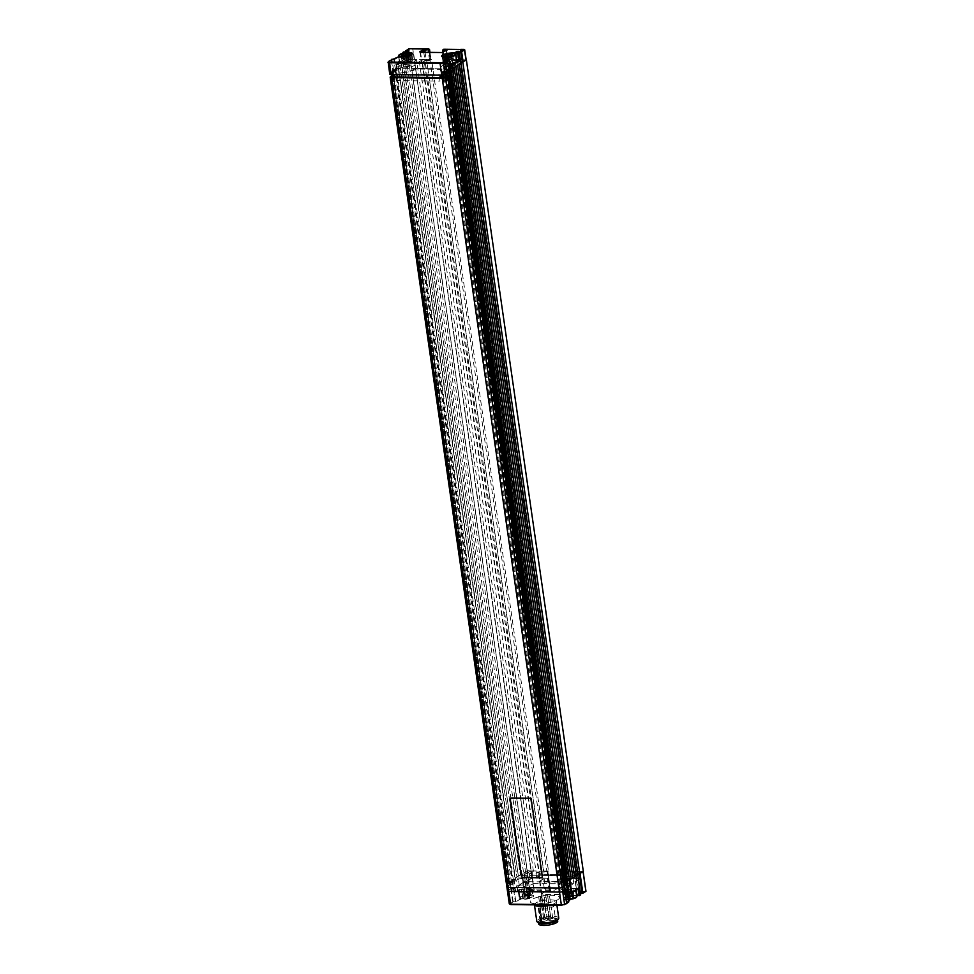 <?xml version="1.0" encoding="UTF-8"?>
<svg xmlns="http://www.w3.org/2000/svg" width="974" height="974" viewBox="0 0 974 974"><rect width="100%" height="100%" fill="white"/><g stroke="black" fill="none" stroke-linecap="round" stroke-linejoin="round"><path stroke-width="0.73" stroke-dasharray="4.87 3.65" d="M391.414 75.923L508.111 885.731L510.011 884.867L393.593 77.043M391.804 75.692L393.058 75.071M393.313 75.059L393.411 75.704M506.87 886.997A2.593 0.67 171.8 0 1 507.004 886.742L508.111 885.731L508.696 889.798L510.997 888.373L513.895 888.3L519.252 885.001L518.229 877.927L521.443 877.976A3.981 1.035 171.8 0 0 526.8 876.844A3.981 1.035 171.8 0 0 525.242 875.626L522.04 875.589L527.604 872.96L523.598 872.911L527.129 870.732L533.375 870.926L531.573 872.935A2.776 0.718 -8.2 0 0 531.487 873.167A2.776 0.718 -8.2 0 0 533.277 873.581A2.776 0.718 -8.2 0 0 536.248 872.984L540.923 871.012L548.484 871L546.974 871.925L542.043 872.144L539.012 874.08L560.354 874.469L564.518 872.412L447.565 60.838L443.401 62.896L560.354 874.469M442.086 77.287L445.946 74.389M446.774 73.89L448.478 72.843L446.762 72.198A6.112 1.595 171.8 0 1 446.092 70.481L447.504 69.604A2.411 0.621 -8.2 0 0 446.567 68.874L417.03 68.509A2.411 0.621 171.8 0 0 413.792 69.191L412.379 70.067A6.112 1.595 -8.2 0 1 406.255 71.711L402.566 72.283L394.214 76.909M393.167 75.85L392.023 76.861M393.946 75.071L395.127 75.254L394.032 75.619M441.21 76.118L439.578 76.508L441.137 76.861L439.858 77.567M441.879 75.887L443.779 74.73L442.732 74.158L446.165 73.257L444.96 72.612A7.95 2.07 -8.2 0 1 444.485 70.457L445.678 69.422L416.142 69.057L413.987 70.091A7.95 2.07 171.8 0 1 406.657 72.149L403.467 72.733L402.493 73.342L403.528 73.902L401.081 74.207L399.048 75.461L399.45 76.021L395.797 77.031M565.419 885.549L448.527 75.729M566.332 881.884L564.056 881.799L566.138 880.484M448.977 70.298L447.115 70.225L448.819 69.142M447.042 75.716L563.289 882.395L565.054 882.42L563.045 882.395L563.471 885.403L565.48 885.427M392.985 74.608L392.656 72.283L401.97 67.45L406.548 66.816A6.112 1.595 171.8 0 0 411.685 65.295L413.195 64.369A2.411 0.621 -8.2 0 1 416.434 63.687L445.97 64.041A2.411 0.621 171.8 0 1 446.908 64.783L445.398 65.708A6.112 1.595 -8.2 0 0 445.508 67.291L447.87 68.01L441.161 72.648L448.503 70.859M446.336 70.822L446.762 73.793M444.801 71.419L561.742 882.992L563.289 882.395M445.459 71.005L445.922 74.182M446.238 76.435L562.412 882.578M442.135 77.652L558.394 884.453L561.742 882.992M445.301 71.808L445.666 74.304M445.995 76.581L562.254 883.381M441.453 72.88L441.782 75.205M393.338 77.056L509.597 883.856L508.233 883.735L511.691 881.969L509.268 881.738L510.157 881.19L512.738 881.117L515.526 879.376L513.249 879.291L514.929 878.256L397.976 66.682L396.296 67.717L513.249 879.291M392.656 72.283L391.292 72.161L392.327 71.175L509.28 882.736M392.327 71.175L394.738 70.396L511.435 881.762M394.482 70.201L392.315 70.165L509.268 881.738L511.898 881.945L508.44 883.661L511.277 882.931A2.411 0.621 -8.2 0 1 512.981 882.383L518.351 879.072A2.593 0.67 171.8 0 1 521.833 878.341L522.6 878.341A5.552 1.449 171.8 0 0 528.164 876.856L529.576 875.991A2.959 0.767 171.8 0 1 533.557 875.151L563.094 875.504A2.959 0.767 171.8 0 1 564.25 876.405L562.826 877.282A5.552 1.449 171.8 0 0 563.447 878.84L564.202 878.852A2.593 0.67 171.8 0 1 565.212 879.644L559.855 882.943A2.411 0.621 -8.2 0 1 559.746 883.515L558.589 884.234L560.135 884.282L563.045 882.395M392.315 70.165L393.204 69.629L510.157 881.19M393.204 69.629L395.785 69.544L398.524 67.851L396.296 67.717M399.985 65.599L516.938 877.172L399.742 65.599L398.22 66.682L514.929 878.256M516.938 877.172L515.173 878.256M399.742 65.599L401.422 64.564L518.375 876.125L516.695 877.16M403.431 63.468L520.384 875.042L403.199 63.468L401.665 64.564L518.375 876.125M520.384 875.042L518.618 876.137M403.199 63.468L404.88 62.433L521.821 874.007L525.838 874.055L526.861 881.129L532.474 877.976L548.8 878.256L542.92 879.096L540.18 881.287L561.694 881.543L566.028 879.376L568.426 892.647L564.64 892.16L565.444 891.076L563.605 878.353L562.862 878.511L563.605 878.353L562.595 871.28L561.158 871.9L562.181 878.974L566.028 879.376L562.753 881.397L539.645 881.117L542.92 879.096L544.746 891.831L541.069 894.363L563.155 895.082L568.426 892.647M520.14 875.042L521.821 874.007M404.88 62.433L408.885 62.482L525.838 874.055L530.696 871.06L531.719 878.134M408.885 62.482L410.663 61.386L527.604 872.96M410.663 61.386L406.645 61.338L523.598 872.911M406.645 61.338L410.188 59.158L527.129 870.732M410.188 59.158L414.193 59.207L531.147 870.78M409.031 48.724L412.745 49.138L530.964 870.89L526.861 870.902L523.793 872.838L527.129 872.96L530.197 892.927L528.018 894.546L529.515 894.229L530.319 893.121L527.275 893.085L530.465 890.54L527.616 870.744M414.023 59.317L416.422 59.353L533.375 870.926M416.422 59.353L414.632 61.362A2.776 0.718 -8.2 0 0 414.534 61.593A2.776 0.718 -8.2 0 0 416.324 62.007A2.776 0.718 -8.2 0 0 419.307 61.423L423.97 59.438L540.923 871.012M423.97 59.438L426.539 59.475L543.492 871.048M426.539 59.475L543.662 870.939M426.709 59.365L431.531 59.426L548.484 871M431.531 59.426L430.033 60.351L546.974 871.925M430.033 60.351L425.09 60.571L542.043 872.144M425.09 60.571L422.533 62.653L443.401 62.896M466.156 59.84L459.765 59.877L455.102 61.849A2.776 0.718 171.8 0 1 452.131 62.446A2.776 0.718 171.8 0 1 450.329 62.032A2.776 0.718 171.8 0 1 450.426 61.8L452.216 59.791L445.008 59.584L561.961 871.158L560.464 872.083L564.518 872.412M445.008 59.584L443.511 60.51L560.464 872.083M449.83 59.645L566.783 871.219L561.961 871.158M450.451 65.27L566.783 871.219M449.659 59.755L450.402 64.917M452.216 59.791L569.169 871.353L566.6 871.328M459.765 59.877L576.718 871.45L572.055 873.422A2.776 0.718 171.8 0 1 569.072 874.007A2.776 0.718 171.8 0 1 567.282 873.593A2.776 0.718 171.8 0 1 567.367 873.361L569.169 871.353M462.175 59.901L579.128 871.474L576.718 871.45M462.346 59.804L579.128 871.474M583.316 871.413L579.299 871.365M460.848 63.115L457.049 63.066L458.815 61.983L575.768 873.544L577.85 873.568L576.243 873.556L577.046 880.459L580.796 878.451L579.786 871.377L579.031 871.535L576.024 873.386L577.046 880.459M458.815 61.983L460.69 61.995L458.547 62.141L457.171 52.62M578.008 874.689L573.99 874.64L575.768 873.544M457.049 63.066L575.013 881.714L579.871 878.718L578.921 871.56L562.595 871.28M457.61 65.246L459.375 64.15M457.366 65.234L574.538 876.673M454.164 67.364L455.929 66.281M443.511 60.51L447.565 60.838M409.36 65.27A3.421 0.889 171.8 0 1 404.758 66.232A3.421 0.889 171.8 0 1 403.419 65.197A3.421 0.889 171.8 0 1 408.033 64.223A3.421 0.889 171.8 0 1 409.36 65.27M449.367 65.112A3.421 0.889 -8.2 0 0 447.723 65.733A3.421 0.889 -8.2 0 0 449.063 66.78A3.421 0.889 -8.2 0 0 453.665 65.806A3.421 0.889 -8.2 0 0 453.007 64.795M453.921 67.364L571.093 878.791M509.597 883.856L518.911 879.023L523.488 878.39A6.112 1.595 171.8 0 0 528.639 876.868L530.148 875.943A2.411 0.621 -8.2 0 1 533.375 875.261L562.911 875.614A2.411 0.621 171.8 0 1 563.849 876.344L562.351 877.27A6.112 1.595 -8.2 0 0 562.461 878.865L564.823 879.583L558.394 884.453M526.313 876.831A3.421 0.889 171.8 0 1 521.711 877.805A3.421 0.889 171.8 0 1 520.372 876.758A3.421 0.889 171.8 0 1 524.974 875.796A3.421 0.889 171.8 0 1 526.313 876.831M564.677 877.306A3.421 0.889 -8.2 0 0 566.016 878.341A3.421 0.889 -8.2 0 0 570.618 877.379A3.421 0.889 -8.2 0 0 569.279 876.332A3.421 0.889 -8.2 0 0 564.677 877.306M575.5 876.223L576.291 881.726L573.771 883.284L570.569 883.235L571.495 882.663L570.922 882.213L529.186 881.714L523.05 882.663L525.57 881.105L524.56 874.031M523.05 882.663L522.04 875.589M525.57 881.105L526.861 881.129M532.474 877.976L531.451 870.902L530.696 871.06M531.451 870.902L547.498 871.097L548.52 878.171L532.157 877.854L533.995 890.589L529.722 890.699L526.715 892.549L523.854 872.753M547.717 871.267L547.096 871.645L548.119 878.718L548.739 878.341L547.498 871.097M547.096 871.645L541.897 872.022L542.92 879.096L548.119 878.718L549.957 891.441L550.639 890.979L549.458 892.001L547.376 878.877M541.897 872.022L539.158 874.214L560.671 874.482L561.694 881.543M561.438 871.986L565.005 872.302L560.671 874.482M565.005 872.302L567.842 892.196M585.691 891.514L582.148 891.173L579.871 878.718M575.488 876.089L575.281 874.652L573.99 874.64L578.86 871.645M576.291 881.726L575.013 881.714M575.281 874.652L572.761 876.21L569.547 876.162A3.981 1.035 -8.2 0 0 564.189 877.294A3.981 1.035 -8.2 0 0 565.748 878.511L568.95 878.548L563.556 881.896L566.162 881.981M573.771 883.284L572.761 876.21M519.252 885.001L522.466 885.049A3.981 1.035 171.8 0 0 527.811 883.917A3.981 1.035 171.8 0 0 526.264 882.7A3.981 1.035 -8.2 0 0 521.614 883.491A3.981 1.035 -8.2 0 0 520.859 884.818L511.472 890.601L512.044 891.052L557.639 891.612L569.011 885.403A3.981 1.035 -8.2 0 0 572.517 884.112A3.981 1.035 -8.2 0 0 570.569 883.235A3.981 1.035 -8.2 0 0 565.212 884.368A3.981 1.035 -8.2 0 0 566.758 885.585L569.973 885.622L568.195 886.717M566.99 889.177L564.628 888.921L566.953 887.484L564.579 888.97L567.172 889.055M569.973 885.622L568.95 878.548M511.679 881.774L512.105 884.782L509.706 884.745L507.004 886.742L509.426 903.531L510.023 904.042L513.128 901.802L516.293 901.571L519.921 899.331L522.648 899.367A7.585 1.972 -8.2 0 0 532.851 897.212A7.585 1.972 -8.2 0 0 529.905 894.899L524.438 894.838L525.156 893.815L523.817 894.388L524.438 894.838M510.997 888.373L509.974 881.3L509.268 881.738L509.706 884.745M509.974 881.3L512.884 881.226L518.229 877.927M529.515 894.229L527.117 880.959L525.254 881.105L524.231 874.031L521.565 874.165L513.627 879.096L515.83 879.205L516.999 886.389L513.895 888.3L510.729 888.544L507.588 890.808L508.684 889.81L511.107 903.044M567.635 872.509L568.146 876.04L565.492 877.671L564.981 874.141L571.726 874.226L574.015 872.302L568.877 872.241L564.981 874.141M571.726 874.226L572.237 877.757L574.891 876.125L574.38 872.582M531.999 872.071L532.51 875.614L529.856 877.245L529.345 873.702L534.848 874.055L538.744 872.156L533.241 871.803L529.345 873.702M538.939 876.466A0.925 0.767 58.4 0 0 539.255 875.687L536.601 877.318A0.925 0.767 58.4 0 1 535.919 878.195L538.573 876.563A0.925 0.767 58.4 0 0 538.939 876.466L536.284 878.098M539.255 875.687L538.744 872.156M536.601 877.318L536.09 873.788M578.641 871.474L579.664 878.548L571.896 878.451L579.627 878.548L581.454 891.271L564.701 891.234L581.271 891.965L581.88 891.234L580.041 878.499M571.653 878.451L563.605 878.353L571.653 878.451M533.399 883.649L560.33 883.698L560.16 884.307A9.801 2.557 171.8 0 0 560.367 886.864L554.632 890.126L519.641 889.7L524.523 886.425A9.801 2.557 171.8 0 0 532.875 883.978L533.399 883.649M561.84 871.438L562.862 878.511L562.241 878.889L561.219 871.815M439.505 77.616L440.005 81.098L396.662 80.574L396.162 77.092M393.886 74.621L392.96 68.18L440.151 68.752L441.076 75.193M460.02 49.455L461.652 59.901L460.933 51.939M460.885 51.659L460.617 49.784L443.852 49.26M461.652 59.901L445.483 59.706L444.022 49.625L443.28 49.784L444.728 59.864L445.483 59.706M444.728 59.864L444.12 60.242L442.987 52.389M443.17 52.352L444.12 60.242M444.327 60.412L448.174 60.595L444.874 62.701L442.793 62.945M420.488 52.231L442.184 52.876L446.567 50.404M414.534 59.329L412.818 49.199L414.279 59.28L430.995 59.609L424.944 60.449L422.119 62.701L440.102 62.92M443.633 62.957L442.001 52.511M428.341 49.431L412.915 48.883M389.259 60.936L390.964 72.928L392.4 72.052L392.145 70.274L395.931 69.653L399.023 67.754L398.89 63.407L398.877 67.644L396.747 67.45L404.612 62.592L410.395 61.557L406.84 61.265L409.92 59.329L414.279 59.28M405.671 50.965L409.214 49.09L409.445 50.721M409.153 62.324L407.704 52.243L409.007 51.391L409.92 59.329M402.895 53.363L403.711 59.024L409.165 59.097A7.025 1.826 171.8 0 1 412.769 60.157A7.025 1.826 171.8 0 1 409.457 62.251A7.025 1.826 171.8 0 1 402.445 63.237L398.476 63.931L402.786 63.602A6.477 1.692 -8.2 0 0 411.503 61.764A6.477 1.692 -8.2 0 0 408.983 59.791L403.516 59.718L396.71 63.919L398.476 63.931M391 72.904L389.296 61.058L391.304 59.816L394.482 59.584L398.11 57.344L398.561 63.882M398.147 57.04L398.853 57.186L400.058 63.566M403.979 62.86A3.981 1.035 -8.2 0 0 409.336 61.739A3.981 1.035 -8.2 0 0 407.789 60.522A3.981 1.035 -8.2 0 0 402.432 61.654A3.981 1.035 -8.2 0 0 403.979 62.86M410.529 53.302A7.025 1.826 -8.2 0 0 408.301 53.083L408.983 59.791A6.477 1.692 -8.2 0 1 409.019 59.791L410.711 59.925A6.477 1.692 -8.2 0 0 410.711 59.925L411.868 60.278A6.477 1.692 -8.2 0 0 411.868 60.278L412.294 60.802A6.477 1.692 -8.2 0 0 412.294 60.802L411.953 61.435A6.477 1.692 -8.2 0 0 411.953 61.435L410.882 62.093A6.477 1.692 -8.2 0 1 410.858 62.105L409.202 62.701A6.477 1.692 -8.2 0 1 409.165 62.713L407.12 63.2A6.477 1.692 -8.2 0 1 407.083 63.2L404.892 63.505A6.477 1.692 -8.2 0 0 404.892 63.505L402.786 63.602A6.477 1.692 -8.2 0 1 402.749 63.602L401.057 63.456A6.477 1.692 -8.2 0 0 401.057 63.456L399.9 63.115A6.477 1.692 -8.2 0 0 399.9 63.115L399.474 62.592A6.477 1.692 -8.2 0 0 399.474 62.592L399.815 61.959A6.477 1.692 -8.2 0 0 399.815 61.959L400.886 61.289A6.477 1.692 -8.2 0 1 400.911 61.289L402.566 60.68A6.477 1.692 -8.2 0 1 402.603 60.668L404.648 60.193A6.477 1.692 -8.2 0 1 404.685 60.181L406.876 59.877A6.477 1.692 -8.2 0 0 406.876 59.877L408.983 59.791M402.627 53.424L403.516 59.718M398.451 64.637L396.308 64.442L403.114 60.242L402.712 53.412M402.846 52.718L403.735 51.999M393.508 69.738L391.877 59.292M395.432 69.763L393.8 59.317M389.734 74.194A2.593 0.67 171.8 0 1 389.88 73.927L390.964 72.928M392.4 72.052L394.178 72.259L391.852 74.109L442.561 74.718L447.005 72.709M447.066 72.709L448.576 72.733M445.167 59.95L447.273 60.327L448.917 70.432M448.722 70.408L446.725 70.384M446.664 70.371L448.795 68.959M445.642 59.925L446.798 70.384M448.649 58.075L449.477 63.809L446.749 63.773A7.025 1.826 171.8 0 1 443.182 62.811M443.158 62.701A7.025 1.826 171.8 0 1 446.457 60.619A7.025 1.826 171.8 0 1 453.47 59.633L453.287 60.327A6.477 1.692 -8.2 0 0 444.57 62.166A6.477 1.692 -8.2 0 0 447.09 64.138L449.732 64.174M448.284 63.407A3.981 1.035 -8.2 0 0 453.641 62.275A3.981 1.035 -8.2 0 0 452.094 61.058A3.981 1.035 -8.2 0 0 446.737 62.19A3.981 1.035 -8.2 0 0 448.284 63.407M459.168 53.314L460.775 63.127M457.269 61.301L455.893 52.633M460.58 63.115L457.524 63.079L457.39 62.105M456.209 52.608L457.098 61.411M457.208 62.214L457.305 62.908L458.547 62.141M457.95 52.633L459.29 61.983M461.323 51.318L461.092 49.723L464.598 49.784M464.318 49.455L466.071 59.864M460.921 51.488L460.921 49.357M465.876 59.84L462.553 59.804L461.408 51.878M460.994 51.939L462.553 59.804M446.81 70.944L448.32 70.956M392.145 70.274L393.922 70.493L391.158 72.1L393.837 71.346A2.411 0.621 -8.2 0 1 395.773 70.761L401.799 68.058A9.618 2.508 171.8 0 0 414.741 65.331L419.027 63.493L444.071 63.797L444.655 64.247L442.354 65.672A9.618 2.508 171.8 0 0 446.104 68.606L446.993 69.057L443.292 71.346A2.411 0.621 -8.2 0 1 443.28 71.954L441.672 72.94L443.487 72.733L446.749 70.944M453.287 64.637A3.981 1.035 171.8 0 1 454.152 65.806A3.981 1.035 171.8 0 1 448.795 66.938A3.981 1.035 171.8 0 1 447.249 65.721A3.981 1.035 171.8 0 1 449.416 64.954M409.847 65.27A3.981 1.035 171.8 0 1 404.49 66.402A3.981 1.035 171.8 0 1 402.944 65.185A3.981 1.035 171.8 0 1 408.301 64.053A3.981 1.035 171.8 0 1 409.847 65.27M407.704 52.243L406.949 52.401L408.41 62.482M406.767 52.024L403.906 52.365L405.354 62.433M447.407 57.393A6.477 1.692 171.8 0 1 444.765 57.332M443.17 55.761A6.477 1.692 171.8 0 1 443.596 55.445A6.477 1.692 171.8 0 1 449.501 53.777A6.477 1.692 171.8 0 1 455.089 54.045M456.538 60.899L453.324 60.327A6.477 1.692 -8.2 0 0 453.287 60.327L451.218 60.412A6.477 1.692 -8.2 0 0 451.169 60.412L448.99 60.717A6.477 1.692 -8.2 0 0 448.953 60.729L446.908 61.204A6.477 1.692 -8.2 0 0 446.871 61.216L445.215 61.825A6.477 1.692 -8.2 0 0 445.191 61.837L444.132 62.482A6.477 1.692 -8.2 0 0 444.12 62.494L443.779 63.115A6.477 1.692 -8.2 0 0 443.779 63.127L444.193 63.639A6.477 1.692 -8.2 0 0 444.205 63.651L445.325 63.992A6.477 1.692 -8.2 0 0 445.362 64.004L447.054 64.138A6.477 1.692 -8.2 0 0 447.09 64.138L449.16 64.053A6.477 1.692 -8.2 0 0 449.197 64.053L449.732 63.663M443.706 62.689L444.193 63.639M452.934 58.379L448.564 59.67L446.055 59.207L448.442 58.05L453.3 58.184L452.472 55.165L451.595 56.163L447.419 56.236L447.699 59.548M447.419 56.236L445.544 55.664L446.055 59.207M451.23 54.386L451.388 55.615M447.663 59.657L447.2 56.443L445.982 56.066L446.445 59.28M453.3 58.184L452.472 55.165M407.497 58.537L401.751 58.659L406.487 57.186L408.63 57.843L407.497 58.537L407.035 55.323M408.63 57.843L408.167 54.629L407.29 55.615M406.742 55.189L403.796 55.92L401.251 55.128L401.751 58.659M409.701 55.469A6.477 1.692 171.8 0 1 400.691 56.821M398.865 55.214A6.477 1.692 171.8 0 1 399.303 54.909A6.477 1.692 171.8 0 1 405.196 53.229A6.477 1.692 171.8 0 1 410.784 53.497M399.413 62.141L399.888 63.103M411.405 54.641L411.88 60.291M403.114 55.701L403.394 59M403.358 59.122L402.895 55.908L401.678 55.53L402.14 58.744M408.605 57.576L408.179 54.568M406.608 58.793L406.146 55.591M531.354 890.139A7.025 1.826 171.8 0 1 521.894 892.135L516.086 892.281L523.16 887.923L528.614 887.996A7.025 1.826 171.8 0 1 532.218 889.055A7.025 1.826 171.8 0 1 531.354 890.139M558.772 918.08A11.104 2.898 -8.2 0 0 550.322 916.485A11.104 2.898 -8.2 0 0 538.147 919.541A11.104 2.898 -8.2 0 0 536.796 921.246M557.493 920.126A9.91 2.581 -8.2 0 0 551.491 917.898A9.91 2.581 -8.2 0 0 539.34 920.698A9.91 2.581 -8.2 0 0 538.598 922.853M555.898 920.893A9.168 2.386 171.8 0 1 543.565 923.498A9.168 2.386 171.8 0 1 539.986 920.698A9.168 2.386 171.8 0 1 552.331 918.105A9.168 2.386 171.8 0 1 555.898 920.893M564.64 892.16L562.241 878.889L562.862 878.511L564.701 891.234L564.007 891.709L567.976 891.965L564.591 894.12L565.151 894.656M513.907 879.181L515.745 891.916L518.29 892.33M515.745 891.916L513.688 879.011M523.878 894.302L522.868 887.229L524.097 894.461L529.552 894.534A7.025 1.826 171.8 0 1 533.155 895.605A7.025 1.826 171.8 0 1 532.291 896.677A7.025 1.826 171.8 0 1 522.831 898.673L519.361 898.795L515.051 901.827M515.526 891.746L522.868 887.229L523.16 887.923M526.374 881.117L528.212 893.852L525.156 893.815L522.308 874.007M528.358 880.204L527.117 880.959M524.073 872.923L526.934 892.72L529.978 892.756L528.139 880.033L531.901 878.024L530.879 870.951L531.901 878.024M530.282 891.234L533.606 891.283L533.995 890.589L534.154 891.393L550.164 891.587M530.66 870.78L531.962 877.939M550.566 891.064L548.8 878.256L550.359 890.893L534.336 890.699L532.242 877.915M549.957 891.441L546 891.563L541.069 894.363M544.162 878.84L546 891.563M581.88 891.234L585.057 891.904M564.299 891.782L562.461 879.059L565.675 879.096M583.122 871.535L579.786 871.377M585.885 891.234L582.829 871.413M579.299 873.593L580.041 873.434M580.577 894.509L576.705 894.802L579.445 893.718L578.349 893.511L576.511 880.788L577.265 880.63L579.092 893.353L580.492 893.377M575.804 876.052L576.62 881.726L575.5 881.714L577.046 894.363L578.349 893.511M575.5 881.714L576.511 880.788M577.813 874.81L580.382 894.789M577.521 874.676L575.597 874.652L575.78 875.906M567.221 879.948L569.875 879.705M568.56 892.695L566.198 892.671A7.025 1.826 171.8 0 1 562.595 891.6A7.025 1.826 171.8 0 1 565.906 889.518A7.025 1.826 171.8 0 1 572.919 888.531L577.935 888.592M568.962 892.975L569.68 899.939L566.052 902.168L568.597 900.329M573.004 890.638A3.981 1.035 171.8 0 1 567.659 891.77A3.981 1.035 171.8 0 1 566.101 890.553A3.981 1.035 171.8 0 1 571.458 889.432A3.981 1.035 171.8 0 1 573.004 890.638M566.198 892.671L567.136 899.209L570.058 899.27M566.052 902.168L563.605 881.847M568.219 886.9L576.62 881.726M525.254 881.105L516.853 886.279L517.669 891.941M512.385 881.336L515.234 901.133L512.567 901.267L509.426 903.531M511.472 888.385L513.128 901.802M519.166 892.099L519.921 899.331M528.699 890.102A3.981 1.035 -8.2 0 0 527.153 888.885A3.981 1.035 -8.2 0 0 521.808 890.017A3.981 1.035 -8.2 0 0 523.355 891.234A3.981 1.035 -8.2 0 0 528.699 890.102M581.271 891.965L582.16 891.867M530.258 892.841L530.757 893.462M556.592 920.698A9.618 2.508 171.8 0 1 546.073 923.535A9.618 2.508 171.8 0 1 538.427 922.171A9.618 2.508 171.8 0 1 539.292 920.905A9.618 2.508 171.8 0 1 549.811 918.068A9.618 2.508 171.8 0 1 557.469 919.432A9.618 2.508 171.8 0 1 556.592 920.698M538.671 923.936A9.618 2.508 171.8 0 1 539.547 922.67A9.618 2.508 171.8 0 1 550.067 919.833A9.618 2.508 171.8 0 1 557.725 921.197M553.622 905.723A7.768 2.021 171.8 0 0 547.449 904.627A7.768 2.021 171.8 0 0 538.939 906.916A7.768 2.021 171.8 0 0 538.245 907.938A7.768 2.021 171.8 0 0 538.342 908.182L540.607 923.912A7.768 2.021 171.8 0 1 540.509 923.681A7.768 2.021 171.8 0 1 541.215 922.646A7.768 2.021 171.8 0 1 549.713 920.357A7.768 2.021 171.8 0 1 555.886 921.465A7.768 2.021 171.8 0 1 555.192 922.488A7.768 2.021 171.8 0 1 548.082 924.63A7.768 2.021 171.8 0 1 541.118 924.314L538.841 908.584A7.768 2.021 171.8 0 0 545.805 908.888A7.768 2.021 171.8 0 0 552.915 906.745A7.768 2.021 171.8 0 0 553.622 905.723L555.886 921.465M541.775 924.18L539.511 908.438L540.168 908.109L538.999 908.036L541.264 923.778L542.433 923.851L541.118 924.314M540.607 923.912L541.264 923.778M544.21 897.334L546.012 897.139L544.21 897.334M540.12 896.421L538.634 896.433L540.12 896.421M540.253 897.711L541.994 897.371L540.253 897.711M546.438 917.252L544.612 917.545L546.438 917.252L543.224 894.972L541.398 895.252L543.224 894.96M551.576 917.35L553.342 917.191L551.576 917.35M552.124 918.689L550.919 918.628L552.124 918.689M548.338 896.007L549.531 896.068L548.338 896.007M548.24 918.433L546.67 918.47L548.24 918.433M547.242 894.302L545.574 894.68L547.242 894.302M527.774 892.634L522.149 894.108L527.007 894.242L529.381 893.085L529.893 896.628A3.652 0.95 171.8 0 1 529.442 897.176A3.652 0.95 171.8 0 1 528.139 897.699A3.652 0.95 171.8 0 1 524.523 898.211L528.139 897.699L528.419 896.19L529.893 896.628L528.018 896.056A3.652 0.95 171.8 0 1 529.722 896.372A3.652 0.95 171.8 0 1 529.893 896.628L528.237 895.849L527.774 892.634L528.237 895.849M528.334 897.565L528.419 896.19M531.573 897.2A6.112 1.595 171.8 0 1 525.692 898.807A6.112 1.595 171.8 0 1 520.518 898.393A6.112 1.595 171.8 0 1 520.98 897.066A6.112 1.595 171.8 0 1 528.456 895.337A6.112 1.595 171.8 0 1 532.157 896.725A6.112 1.595 171.8 0 1 531.573 897.2M520.603 896.713A6.477 1.692 -8.2 0 0 519.812 897.699A6.477 1.692 -8.2 0 0 520.116 898.125A6.477 1.692 -8.2 0 0 525.607 898.564A6.477 1.692 -8.2 0 0 531.841 896.847A6.477 1.692 -8.2 0 0 532.461 896.336A6.477 1.692 -8.2 0 0 532.632 895.861A6.477 1.692 -8.2 0 0 527.701 894.923A6.477 1.692 -8.2 0 0 520.603 896.713M518.838 890.954L519.166 890.333A6.477 1.692 171.8 0 1 519.179 890.321L521.906 889.055A6.477 1.692 171.8 0 1 521.93 889.043L523.975 888.568A6.477 1.692 171.8 0 1 524.012 888.556L526.203 888.251A6.477 1.692 171.8 0 1 526.24 888.251L530.051 888.288A6.477 1.692 171.8 0 1 530.087 888.288L531.22 888.641A6.477 1.692 171.8 0 1 531.232 888.641L531.731 889.603L530.27 890.443A6.477 1.692 171.8 0 1 530.246 890.455L528.602 891.064A6.477 1.692 171.8 0 1 528.578 891.076L526.532 891.563A6.477 1.692 171.8 0 1 526.496 891.563L524.304 891.867A6.477 1.692 171.8 0 1 524.268 891.88L522.198 891.965A6.477 1.692 171.8 0 1 522.161 891.965L520.457 891.831A6.477 1.692 171.8 0 1 520.42 891.831L519.288 891.49A6.477 1.692 171.8 0 1 519.276 891.478L518.838 890.966A6.477 1.692 171.8 0 1 518.838 890.954L519.337 891.916M526.873 892.622L527.336 895.837L523.842 896.129L522.648 897.638L524.523 898.211A3.652 0.95 171.8 0 1 522.648 897.638L524.523 898.211M522.149 894.108L522.661 897.638A3.652 0.95 171.8 0 1 524.402 896.567L523.842 896.129M531.305 889.092L531.67 889.152A6.477 1.692 171.8 0 1 531.67 889.165L532.632 895.861M529.381 893.085L527.75 892.744M524.402 896.567A3.652 0.95 171.8 0 1 528.018 896.056L527.336 895.837M570.155 899.331A6.112 1.595 171.8 0 1 564.823 898.941A6.112 1.595 171.8 0 1 565.273 897.602A6.112 1.595 171.8 0 1 572.456 895.897A6.112 1.595 171.8 0 1 576.571 897.078M576.937 896.397A6.477 1.692 -8.2 0 0 572.006 895.459A6.477 1.692 -8.2 0 0 564.908 897.249A6.477 1.692 -8.2 0 0 564.116 898.247A6.477 1.692 -8.2 0 0 564.421 898.661A6.477 1.692 -8.2 0 0 570.119 899.075M574.611 891.441L572.907 891.6A6.477 1.692 171.8 0 1 572.87 891.612L572.919 891.953M572.943 892.05L570.837 892.099A6.477 1.692 171.8 0 1 570.801 892.099L568.609 892.415A6.477 1.692 171.8 0 1 568.572 892.415L566.503 892.513A6.477 1.692 171.8 0 1 566.466 892.501L564.75 892.367A6.477 1.692 171.8 0 1 564.725 892.367L563.593 892.026A6.477 1.692 171.8 0 1 563.581 892.014L563.142 891.502A6.477 1.692 171.8 0 1 563.142 891.49L563.642 892.464M575.597 889.627L575.537 889.177A6.477 1.692 171.8 0 1 575.537 889.177L574.392 888.836A6.477 1.692 171.8 0 0 574.356 888.824L572.651 888.69A6.477 1.692 171.8 0 0 572.615 888.69L570.545 888.787A6.477 1.692 171.8 0 1 570.545 888.787L568.317 889.092A6.477 1.692 171.8 0 0 568.28 889.104L566.235 889.591A6.477 1.692 171.8 0 0 566.198 889.603L564.567 890.199A6.477 1.692 171.8 0 0 564.53 890.212L563.483 890.869A6.477 1.692 171.8 0 0 563.471 890.881L564.116 898.247M572.651 897.736L572.14 894.436L573.321 893.815L573.783 897.03L572.651 897.736L572.14 894.436M573.321 893.815L573.759 896.762L572.322 896.591A3.652 0.95 171.8 0 1 574.027 896.92A3.652 0.95 171.8 0 1 574.197 897.164L572.542 896.384L572.079 893.182L572.542 896.384M573.296 893.548L572.055 893.292M574.197 897.164A3.652 0.95 171.8 0 1 572.444 898.247A3.652 0.95 171.8 0 1 568.828 898.746A3.652 0.95 171.8 0 1 566.953 898.174A3.652 0.95 171.8 0 1 567.063 897.918A3.652 0.95 171.8 0 1 568.706 897.103A3.652 0.95 171.8 0 1 572.322 896.591M572.079 893.182L566.807 894.449L566.953 898.174L572.444 898.247M566.807 894.449L571.3 894.777L571.762 897.991M566.454 894.643L566.953 898.174L568.828 898.746M571.3 894.777L572.188 894.522M571.178 893.17L571.641 896.384L568.706 897.103M567.952 893.755L568.414 896.969M510.413 799.727L521.358 875.76M392.571 75.217L509.256 885.013M390.306 76.934L507.004 886.742M447.151 70.165L564.104 881.738M447.297 70.286L564.25 881.847M443.353 72.721L443.681 75.01M444.047 77.494L560.306 884.282M442.427 72.892L442.756 75.156M443.121 77.664L559.38 884.465M391.67 72.271L391.998 74.596M392.352 77.043L508.623 883.844M391.329 72.088L391.694 74.596L391.292 72.161M392.035 76.995L508.282 883.661M395.286 69.653L512.239 881.226M395.785 69.544L512.738 881.117M398.524 67.851L515.477 879.425M398.39 67.742L515.331 879.315M414.632 61.362L531.573 872.935M419.307 61.423L536.248 872.984M422.168 62.36L539.121 873.934M422.533 62.653L539.486 874.214M444.643 62.64L446.311 74.17M446.53 75.753L561.596 874.214M450.426 61.8L567.367 873.361M455.102 61.849L572.055 873.422M538.805 873.934L539.815 881.007M539.158 874.214L540.18 881.287M561.913 874.214L562.935 881.287M566.698 889.055L568.524 901.79L566.6 901.766L563.751 881.957M515.733 901.035L512.884 881.226M446.275 50.587L447.699 60.449M446.603 50.66L448.064 60.741M443.426 52.62L444.874 62.701M423.763 52.267L424.944 60.449M425.054 52.279L426.186 60.193M420.281 52.219L421.766 62.421M420.5 52.255L422.119 62.701M429.558 60.23L428.426 52.328M429.193 52.34L430.313 60.071M430.934 59.694L429.875 52.34M429.303 49.723L430.715 59.524M410.663 59.171L409.47 50.843M408.459 49.248L408.715 51.025M406.913 61.179L405.586 51.987M405.781 51.999L407.132 61.35M410.176 61.386L408.727 51.33M408.946 51.476L410.395 61.557M398.67 56.821L401.58 57.223A7.025 1.826 -8.2 0 0 408.593 56.236A7.025 1.826 -8.2 0 0 411.905 54.154A7.025 1.826 -8.2 0 0 411.905 54.142M402.445 63.237L401.325 56.833M396.528 64.613L396.954 67.62M396.747 67.45L396.308 64.442M403.163 52.523L404.612 62.592M408.289 52.84L404.709 53.034M394.482 59.584L395.931 69.653M391.304 59.816L392.766 69.897M389.88 73.927L388.163 62.08L389.259 61.082M445.203 60.193L445.386 61.496M446.749 63.773L446.153 59.609M446.031 58.805L445.885 57.758L447.699 57.783M456.356 59.67L453.47 59.633L452.606 53.619A7.025 1.826 -8.2 0 0 443.365 55.494M443.097 62.336L442.281 56.687A7.025 1.826 -8.2 0 0 445.885 57.758L445.715 57.393M454.359 53.643L452.593 53.375M456.465 60.364L453.287 60.327M456.076 52.998L458.413 53.022M447.565 58.318L447.261 56.236M447.188 55.761L447.103 55.104M446.421 59.012L445.995 56.054M448.442 58.05L448.174 56.212M450.792 57.722L450.524 55.871M451.339 55.274L451.23 54.52M452.91 58.111L452.484 55.104M450.913 59.341L450.451 56.127M448.564 59.67L448.101 56.455M451.802 59.073L451.327 55.859M402.773 54.459L402.956 55.688M402.895 55.226L402.798 54.556M404.137 57.515L403.869 55.676M406.487 57.186L406.219 55.335M402.116 58.477L401.69 55.506M407.388 57.198L407.083 55.08M407.035 54.739L406.925 53.984M404.259 59.122L403.796 55.92M521.894 892.135L522.648 899.367M528.614 887.996L529.905 894.899M557.725 899.733A14.805 3.859 -8.2 0 0 551.966 895.228A14.805 3.859 -8.2 0 0 532.048 899.428A14.805 3.859 -8.2 0 0 537.818 903.945A14.805 3.859 -8.2 0 0 557.725 899.733M534.458 904.87A11.104 2.898 171.8 0 1 534.409 904.7A11.104 2.898 171.8 0 1 535.761 902.995A11.104 2.898 171.8 0 1 547.936 899.939A11.104 2.898 171.8 0 1 556.385 901.534A11.104 2.898 171.8 0 1 555.034 903.239A11.104 2.898 171.8 0 1 550.347 905.065M516.999 886.389L517.815 892.05M521.565 874.165L524.414 893.974M524.974 894.509L528.018 894.546M526.861 870.902L529.722 890.699M534.154 891.393L532.51 877.976M549.543 891.977L546.341 891.928M539.645 881.117L541.654 894.826M561.511 881.653L563.349 894.388L541.836 894.132L539.998 881.397M562.753 881.397L564.591 894.12L563.155 895.082M579.031 871.535L580.054 878.609M575.281 881.543L577.107 894.278M577.144 895.143L579.323 895.167M572.919 888.531L573.856 895.069L576.754 895.106M566.953 899.903L567.136 899.209A7.025 1.826 171.8 0 1 563.544 898.15A7.025 1.826 171.8 0 1 566.844 896.056A7.025 1.826 171.8 0 1 573.856 895.069L576.803 895.496L574.197 895.435A7.585 1.972 -8.2 0 0 563.995 897.59A7.585 1.972 -8.2 0 0 566.953 899.903L569.68 899.939M562.595 891.6L563.544 898.15C564.518 896.847 568.049 895.946 574.124 895.459L574.197 895.435M566.418 902.46L567.903 902.472M510.948 904.554L510.023 904.042M510.559 902.508L508.72 889.786M510.729 888.544L512.567 901.267M518.424 892.257L519.361 898.795M549.19 919.517L547.4 919.699L549.19 919.517M542.189 918.482L543.687 918.47L542.189 918.482M545.136 919.578L543.382 919.931L545.136 919.578M548.959 917.082L550.614 916.717L548.959 917.082M527.007 894.242L527.47 897.456M529.016 893.28L529.479 896.494M522.527 894.181L522.989 897.395M523.744 894.558L524.207 897.772M524.523 892.951L524.986 896.165M522.514 893.913L522.977 897.127M528.992 893.012L529.454 896.226M527.884 893.974L528.346 897.188M524.645 894.57L525.108 897.784M568.95 895.106L569.413 898.32M566.831 894.729L567.294 897.931M568.828 893.499L569.291 896.701M447.115 70.225L564.056 881.799M391.974 76.934L508.233 883.735M398.573 67.803L515.526 879.376M414.534 61.593L531.487 873.167M422.059 62.506L539.012 874.08M450.329 62.032L450.743 64.868M450.792 65.27L567.282 873.593M547.79 871.182L550.639 890.979M538.683 874.08L539.706 881.141M561.158 871.9L564.007 891.709M579.944 878.633L578.921 871.56M566.418 901.705L563.556 881.896M442.902 52.413L444.047 60.327M446.725 50.514L448.174 60.595M420.001 52.182L421.645 62.555M429.948 52.34L430.995 59.609M405.501 51.987L406.84 61.265M410.456 61.472L409.007 51.391M398.634 64.686L398.695 63.882M412.769 60.157L411.905 54.154M398.78 63.821L399.973 63.59M396.235 64.528L396.674 67.535M445.155 60.254L445.325 61.411M445.337 61.52L446.616 70.335M442.89 57.028L443.718 62.738M447.541 58.282L447.066 54.994M447.602 58.391L447.297 56.236M451.656 57.843L451.339 55.64M451.753 58.988L451.327 56.054M451.814 59.11L451.339 55.798M447.65 59.694L447.176 56.37M446.603 56.529L445.727 55.92M398.634 56.796L399.413 62.202M403.309 57.856L402.993 55.688M402.299 55.993L401.422 55.372M407.4 57.162L406.925 53.85M407.363 57.308L407.035 55.092M407.449 58.452L407.022 55.518M403.346 59.146L402.871 55.835M532.218 889.055L533.155 895.605L524.353 894.863M534.434 904.87L533.509 903.117C530.136 904.469 553.597 903.482 556.3 900.122L556.909 905.138M517.036 886.34L517.851 892.001M513.627 879.096L515.453 891.831M523.817 894.388L522.831 887.582M523.793 872.838L526.642 892.634M549.458 892.001L546.256 891.953M539.535 881.251L541.288 894.315M577.046 894.363L575.208 881.628M566.271 902.119L568.633 900.658M538.427 922.171L538.512 922.792M540.168 908.109L542.433 923.851M538.245 907.938L540.509 923.681M557.469 919.432L557.554 920.04M546.012 897.139L549.007 920.174L547.4 919.699L544.186 897.407M540.473 896.177L543.687 918.47L543.078 919.456L541.848 918.738L538.634 896.433M541.994 897.371L545.209 919.663L543.906 920.625L540.168 897.626M544.612 917.532L541.398 895.24M551.515 917.459L553.013 918.032L553.342 917.191M552.745 918.36L549.531 896.068M550.919 918.628L547.705 896.336M548.508 918.214L547.936 919.188L546.67 918.47M545.574 894.68L549.47 917.727L550.614 916.717L547.412 894.412M519.812 897.699L518.85 891.003M523.695 893.304L524.109 896.238M523.781 894.449L524.195 897.334M528.833 895.763L529.722 896.372M527.835 893.901L528.261 896.835M527.896 894.01L528.371 897.31M523.732 894.595L524.219 897.906M573.138 896.311L574.027 896.92M568.086 894.984L568.499 897.882M567.939 893.73L568.414 897.03M567.659 897.164L567.063 897.918"/><path stroke-width="1.46" d="M393.058 75.071L393.946 75.071M393.411 75.704L393.593 77.043M445.922 74.182L446.165 75.875L448.819 75.814L445.447 77.603A2.593 0.67 -8.2 0 1 442.208 78.212L391.499 77.591A2.593 0.67 171.8 0 1 390.172 77.202A2.593 0.67 171.8 0 1 390.306 76.934L391.804 75.692M507.004 886.742A2.593 0.67 -8.2 0 0 506.87 886.997L507.454 891.064A2.593 0.67 -8.2 0 1 507.588 890.808A2.593 0.67 -8.2 0 0 507.454 891.064A2.593 0.67 -8.2 0 0 508.781 891.466L508.197 887.399A2.593 0.67 171.8 0 1 506.87 886.997A2.593 0.67 -8.2 0 0 508.197 887.399L558.906 888.008L508.197 887.399L391.499 77.591M445.946 76.252L444.047 77.494L442.086 77.287M445.946 74.389L446.774 73.89M392.023 76.861L394.214 76.909M394.032 75.619L393.167 75.85M439.858 77.567L395.797 77.031M441.879 75.887L441.21 76.118M447.602 76.605L564.287 886.413L565.419 885.549M442.208 78.212L558.906 888.008A2.593 0.67 -8.2 0 0 562.144 887.411L564.287 886.413L564.871 890.48L567.172 889.055L566.162 881.981L565.456 882.42L566.332 881.884L448.977 70.298M448.819 69.142L454.164 67.364L571.105 878.938L569.425 879.972L452.484 68.399M566.138 880.484L569.425 879.972M509.426 903.531A2.593 0.67 -8.2 0 0 509.28 903.799L507.454 891.064A2.593 0.67 -8.2 0 0 508.781 891.466L510.607 904.189L561.328 904.809L559.49 892.074A2.593 0.67 -8.2 0 0 562.729 891.478A2.593 0.67 -8.2 0 1 559.49 892.074L508.781 891.466L559.49 892.074L558.906 888.008A2.593 0.67 -8.2 0 0 562.144 887.411L565.882 885.427L448.503 70.859L449.379 70.311M446.762 73.793L447.042 75.716M445.666 74.304L445.995 76.581M448.917 70.432L448.576 72.733L445.008 74.596A2.593 0.67 171.8 0 1 441.782 75.205L442.135 77.652M392.985 74.608L393.338 77.056M464.598 49.784L461.639 51.78L463.088 61.861L460.69 61.995L462.82 62.032L466.156 59.84M466.363 59.852L583.316 871.413L579.774 873.593L462.82 62.032M585.057 891.904L582.148 893.389L579.299 873.593L577.85 873.568L579.774 873.593M459.156 64.284L576.328 875.723L459.375 64.15L460.848 63.115M461.055 63.115L578.008 874.689L576.328 875.723M574.538 876.673L576.084 875.723M457.61 65.246L574.563 876.807L572.882 877.842L455.929 66.281L457.61 65.246M453.007 64.795A3.421 0.889 -8.2 0 0 449.367 65.112M455.71 66.415L572.882 877.842M571.093 878.791L572.639 877.842M568.195 886.717L566.953 887.484L568.219 886.9L569.035 892.561L570.959 892.586L569.145 879.972M445.447 77.603L562.729 891.478L566.978 889.14M441.076 75.193L441.417 77.591L439.505 77.616M393.886 74.621L394.227 77.019L396.162 77.092M460.921 49.357L460.02 49.455M459.862 49.455L443.852 49.26M446.567 50.404L442.878 50.027M440.102 62.92L442.793 62.945M442.001 52.511L420.33 52.255L419.757 51.805L422.935 49.844L428.913 49.077L409.031 48.724M428.426 52.328L428.304 49.455L429.254 49.443L423.495 50.38L423.763 52.267M429.303 49.723L428.913 49.077M408.873 48.724L405.671 50.965M405.866 50.575L408.91 50.611L408.727 51.305L405.671 51.269L405.781 51.999M456.356 59.67L458.924 59.694L459.825 60.595L452.484 65.124L449.318 65.368L449.647 64.576L451.936 64.588L455.065 62.653M452.484 65.124L452.922 68.131L452.179 68.29L451.741 65.282M448.795 68.959L452.179 68.29M404.709 53.034L402.846 52.718M402.895 53.363L403.029 52.316L408.496 52.389A7.585 1.972 171.8 0 1 411.442 54.702A7.585 1.972 171.8 0 1 401.239 56.857L398.512 56.821L389.259 60.936M398.147 57.04L401.239 56.857M440.26 62.665L440.065 63.359L389.357 62.738A2.593 0.67 171.8 0 1 388.029 62.348A2.593 0.67 171.8 0 1 388.163 62.08L389.734 74.194A2.593 0.67 171.8 0 0 391.061 74.584L389.551 62.044L443.304 62.75A2.593 0.67 171.8 0 1 440.065 63.359L441.782 75.205L391.061 74.584M442.805 62.19L444.923 61.204L445.422 61.764L443.304 62.75L445.008 74.596M447.139 73.61L445.422 61.764M447.443 60.351L444.923 61.204L447.188 73.586M445.167 59.95L447.163 60.023M446.652 70.274L445.386 61.496M458.413 53.022L459.411 53.12L458.06 53.68L458.742 60.388L456.465 60.364M455.175 62.592L456.1 62.019M456.246 61.922L458.742 60.388M449.842 64.467L448.831 57.965L445.642 59.925M447.699 57.783L448.831 57.965M448.649 58.075L445.544 57.393A7.585 1.972 171.8 0 1 442.586 55.08A7.585 1.972 171.8 0 1 452.788 52.925L458.255 52.986L455.296 52.292L461.079 51.245L464.087 49.394L460.751 49.357M459.825 60.595L458.815 53.533L454.359 53.643M452.922 68.131L460.787 63.273L459.338 53.205M459.168 53.314L458.778 52.669M457.39 62.105L457.269 61.301M457.171 52.62L456.209 52.608M457.098 61.411L457.208 62.214M462.346 62.019L460.897 51.939L461.079 51.245L461.639 51.78L456.538 51.525M458.036 51.208L457.95 52.633M463.088 61.861L466.096 60.011L464.318 49.455M449.416 64.954A3.981 1.035 171.8 0 1 453.287 64.637M408.91 50.611L406.767 52.024M403.735 51.999L403.029 52.316M445.008 59.938L448.271 57.429M443.681 49.26L447.017 50.137L441.843 52.511M446.275 50.587L446.433 49.686M443.17 52.352L443.073 49.637M443.876 55.092A6.112 1.595 -8.2 0 0 443.292 55.579A6.112 1.595 -8.2 0 0 446.981 56.955A6.112 1.595 -8.2 0 0 454.468 55.226A6.112 1.595 -8.2 0 0 454.931 53.899A6.112 1.595 -8.2 0 0 449.744 53.485A6.112 1.595 -8.2 0 0 443.876 55.092M455.089 54.045A6.477 1.692 171.8 0 1 455.321 54.179A6.477 1.692 171.8 0 1 455.625 54.593A6.477 1.692 171.8 0 1 454.834 55.579A6.477 1.692 171.8 0 1 447.407 57.393M444.765 57.332A6.477 1.692 171.8 0 1 442.805 56.431A6.477 1.692 171.8 0 1 442.987 55.956A6.477 1.692 171.8 0 1 443.17 55.761M449.136 63.602L451.388 63.748A6.477 1.692 -8.2 0 0 451.425 63.736L453.47 63.249A6.477 1.692 -8.2 0 0 453.507 63.249L455.162 62.64A6.477 1.692 -8.2 0 0 455.187 62.628L456.246 61.983A6.477 1.692 -8.2 0 0 456.258 61.971L456.599 61.35A6.477 1.692 -8.2 0 0 456.599 61.338L456.185 60.826M447.017 56.102L447.297 54.593A3.652 0.95 -8.2 0 0 445.995 55.116A3.652 0.95 -8.2 0 0 445.544 55.664L447.017 56.102L447.115 54.727M445.958 55.798L445.544 55.664A3.652 0.95 -8.2 0 0 445.727 55.92A3.652 0.95 -8.2 0 0 447.419 56.236A3.652 0.95 -8.2 0 0 451.035 55.725A3.652 0.95 -8.2 0 0 452.788 54.654A3.652 0.95 -8.2 0 0 450.913 54.081A3.652 0.95 -8.2 0 0 447.297 54.593L450.913 54.081L452.447 54.897L450.913 54.081M402.712 55.567L402.993 54.045A3.652 0.95 -8.2 0 0 401.69 54.581A3.652 0.95 -8.2 0 0 401.251 55.128L402.712 55.567L402.81 54.191M401.678 55.53L401.251 55.128A3.652 0.95 -8.2 0 0 401.422 55.372A3.652 0.95 -8.2 0 0 403.114 55.701A3.652 0.95 -8.2 0 0 406.742 55.189A3.652 0.95 -8.2 0 0 408.483 54.118A3.652 0.95 -8.2 0 0 406.608 53.546A3.652 0.95 -8.2 0 0 402.993 54.045L408.483 54.118M399.571 54.556A6.112 1.595 -8.2 0 0 398.987 55.031A6.112 1.595 -8.2 0 0 402.676 56.407A6.112 1.595 -8.2 0 0 410.164 54.69A6.112 1.595 -8.2 0 0 410.626 53.363A6.112 1.595 -8.2 0 0 405.452 52.949A6.112 1.595 -8.2 0 0 399.571 54.556M410.784 53.497A6.477 1.692 171.8 0 1 411.028 53.631A6.477 1.692 171.8 0 1 411.32 54.045A6.477 1.692 171.8 0 1 410.529 55.043A6.477 1.692 171.8 0 1 409.701 55.469M400.691 56.821A6.477 1.692 171.8 0 1 398.512 55.895A6.477 1.692 171.8 0 1 398.683 55.408A6.477 1.692 171.8 0 1 398.865 55.214M406.608 53.546L408.179 54.568M534.434 904.87L536.796 921.246A11.104 2.898 -8.2 0 0 537.307 921.964A11.104 2.898 -8.2 0 0 546.718 922.707A11.104 2.898 -8.2 0 0 557.408 919.785A11.104 2.898 -8.2 0 0 558.467 918.908A11.104 2.898 -8.2 0 0 558.772 918.08L556.909 905.138M537.307 921.964L538.598 922.853A9.91 2.581 -8.2 0 0 546.998 923.522A9.91 2.581 -8.2 0 0 556.544 920.905A9.91 2.581 -8.2 0 0 557.493 920.126L558.467 918.908M580.492 893.377L582.89 893.231L585.885 891.234M582.89 893.231L580.041 873.434L583.109 871.499M580.382 894.789L579.323 895.143L580.187 895.179M580.589 894.656L577.74 874.847L569.875 879.705L571.701 892.428L579.043 887.911L580.577 894.509M577.935 888.592L571.3 892.951L569.035 892.561M567.221 879.948L568.219 886.9M571.701 892.428L570.959 892.586M580.066 894.984L579.323 895.143L578.373 888.592L579.043 887.911M570.058 899.27L569.157 892.939M569.68 899.939L568.597 900.329M568.536 902.082L566.649 903.519M564.896 890.467L566.734 903.19L568.719 901.802M564.482 904.566L566.685 903.227L564.36 904.676L561.328 904.809A2.593 0.67 -8.2 0 0 564.555 904.201L562.729 891.478L564.847 890.492L566.734 903.19M557.554 920.04L557.725 921.197A9.618 2.508 171.8 0 1 556.848 922.463A9.618 2.508 171.8 0 1 546.329 925.3A9.618 2.508 171.8 0 1 538.671 923.936L538.512 922.792M576.571 897.078A6.112 1.595 171.8 0 1 576.462 897.261A6.112 1.595 171.8 0 1 575.878 897.736A6.112 1.595 171.8 0 1 570.155 899.331L569.23 892.939M570.119 899.075A6.477 1.692 -8.2 0 0 576.145 897.383A6.477 1.692 -8.2 0 0 576.766 896.884A6.477 1.692 -8.2 0 0 576.937 896.397L575.646 890.321A6.477 1.692 171.8 0 1 575.622 890.333L574.575 890.991A6.477 1.692 171.8 0 1 574.55 891.003L572.907 891.6M531.268 799.983A1.851 1.534 -121.6 0 0 529.418 798.193L511.752 797.974A1.851 1.534 -121.6 0 0 510.413 799.727L521.358 875.76A1.851 1.534 -121.6 0 0 523.221 877.55L540.874 877.757A1.851 1.534 -121.6 0 0 542.226 876.016L531.317 799.958L542.226 876.016M448.746 75.899L565.444 885.707M449.891 68.484L566.844 880.046M450.39 68.375L567.343 879.948M443.681 75.01L444.047 77.494M442.756 75.156L443.121 77.664M391.998 74.596L392.352 77.043M391.974 76.934L391.645 74.596L392.035 76.995M446.311 74.17L446.53 75.753M442.987 52.389L442.659 50.161M424.932 49.418L425.054 52.279M422.935 49.844L423.495 50.38L420.488 52.231M428.852 50.003L429.193 52.34M429.875 52.34L429.473 49.613M405.586 51.987L405.452 51.098M449.818 65.258L450.244 68.265M449.318 65.368L449.757 68.363M401.325 56.833C407.4 56.346 410.918 55.445 411.905 54.142A7.025 1.826 -8.2 0 0 410.529 53.302M388.614 61.532L389.551 62.044M448.941 70.578L447.492 60.498L445.483 61.739M446.153 59.609L446.031 58.805M443.365 55.494A7.025 1.826 -8.2 0 0 442.281 56.687L445.544 57.393M445.715 57.393L448.357 57.405M406.608 52.036L403.565 51.999M448.174 56.212L447.979 54.836M450.524 55.871L450.329 54.507M403.869 55.676L403.674 54.3M406.219 55.335L406.024 53.972M550.347 905.065A11.104 2.898 171.8 0 1 534.458 904.87M566.491 903.689L561.584 905.199L510.875 904.578L509.28 903.799A2.593 0.67 -8.2 0 0 510.607 904.189L561.499 905.175M585.898 891.38L583.049 871.584M567.72 887.01L568.536 892.671M576.754 895.106L579.323 895.143M579.664 895.508L576.803 895.471L579.579 895.532M568.743 901.948L566.917 889.225M390.172 77.202L506.87 886.997M448.819 75.814L565.504 885.622M443.767 49.236L459.947 49.431M442.598 50.246L442.902 52.413M420.196 52.474L441.928 52.486M429.546 49.528L429.948 52.34M412.83 48.858L428.998 49.053M412.343 48.737L408.958 48.7M405.391 51.184L405.501 51.987M391.792 59.268L393.727 59.292M447.553 60.412L449.014 70.493M445.094 59.913L447.017 59.938M449.769 63.894L448.892 57.88M459.411 53.12L460.86 63.188M455.82 52.608L458.864 52.645M464.72 49.844L466.169 59.925M460.836 49.333L464.172 49.37M403.65 51.975L406.694 52.012M447.297 56.236L447.188 55.494M451.339 55.64L451.254 54.982M455.625 54.593L456.538 60.887M398.512 55.895L398.634 56.796M402.993 55.688L402.883 54.946M407.035 55.092L406.949 54.447M583.122 871.535L585.971 891.295M577.813 874.81L580.662 894.57M568.633 900.658L569.9 899.879M566.99 889.177L568.816 901.863"/></g></svg>
